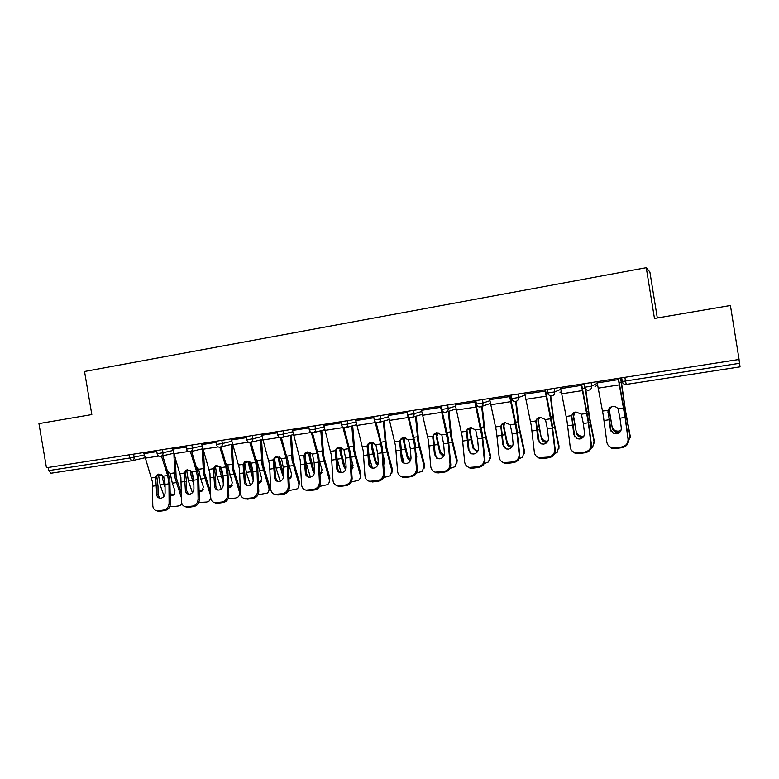 <?xml version="1.0" encoding="UTF-8"?>
<svg xmlns="http://www.w3.org/2000/svg" width="779" height="779" viewBox="0 0 779 779"><rect width="100%" height="100%" fill="white"/><g stroke="black" fill="none" stroke-linecap="round" stroke-linejoin="round"><path stroke-width="1.17" d="M657.31 317.978L649.89 272.017L646.268 267.694L84.531 371.486L91.825 414.574L38.95 423.61L46.458 467.751L739.076 359.46L730.42 305.495L654.467 318.465L646.268 267.694M624.875 377.309L625.469 381.009L739.583 363.287L738.969 359.47M739.583 363.287L740.04 366.851L626.287 384.417C624.037 384.544 622.635 383.55 622.061 381.437M131.787 460.759L50.995 473.233L48.746 470.594L48.22 467.478M619.987 418.177L621.282 427.827C621.379 431.03 619.782 433.027 616.51 433.806L613.599 433.465L610.366 429.395L608.019 410.27L609.451 407.894L612.45 406.482C614.797 406.239 616.656 407.008 618.039 408.78L619.987 418.177L625.099 417.437L618.175 378.36M618.409 378.321L624.534 412.11L628.39 439.833C628.517 444.03 626.433 446.64 622.139 447.652L621.788 446.961L614.855 447.915L611.223 447.516C608.73 446.474 607.269 444.663 606.831 442.092L603.287 415.421L596.996 381.671M607.971 410.484L611.106 431.42M614.855 447.915L615.235 448.607L622.139 447.652M615.235 448.607L611.603 448.198L607.834 444.819M621.788 446.961C626.082 445.948 628.176 443.339 628.049 439.132L625.099 417.437M628.186 442.569L630.182 435.88L625.547 411.01L620.814 377.942M620.6 377.981L625.352 411.224L630.172 437.097M610.483 407.144L609.451 410.991L609.09 410.348L612.352 428.314L609.451 410.991M609.09 410.348L609.295 408.05M619.987 431.965L618.623 432.326C615.332 432.501 613.239 431.157 612.352 428.314M612.421 427.116C613.297 429.959 615.381 431.293 618.662 431.118L621.019 430.232M630.182 435.88L630.24 437.603M583.325 423.513L584.503 433.085C584.571 436.259 582.994 438.236 579.771 439.005L577.083 438.723L573.802 434.614L571.572 415.665L573.091 413.201L575.876 411.935L581.397 414.214L583.325 423.513L588.33 422.783L581.212 384.135M581.543 384.086L587.892 417.495L591.456 444.984C591.543 449.142 589.479 451.723 585.272 452.726L584.825 452.054L578.037 452.988L574.678 452.657C572.137 451.654 570.656 449.843 570.238 447.204L566.966 420.757L560.452 387.387M571.64 415.431L574.844 437.116M578.037 452.988L578.495 453.651L585.272 452.726M578.495 453.651L575.155 453.329L571.65 450.544M584.825 452.054C589.051 451.051 591.115 448.47 591.027 444.293L588.33 422.783M547.374 428.742L548.445 438.236C548.484 441.381 546.916 443.339 543.761 444.098L541.278 443.864L537.948 439.736L535.835 420.962L537.422 418.42L540.022 417.281L545.466 419.53L547.374 428.742L552.282 428.031L544.979 389.802M545.397 389.734L551.97 422.783L555.252 450.028C555.3 454.157 553.256 456.708 549.127 457.692L548.591 457.049L538.834 457.692C536.254 456.728 534.754 454.897 534.345 452.209L531.346 425.996L524.627 392.986M536.04 420.329L539.302 442.618M541.941 457.964L542.486 458.607L549.127 457.692M542.486 458.607L539.389 458.334L536.176 456.056M548.591 457.049C552.739 456.056 554.784 453.495 554.736 449.366L552.282 428.031M512.115 433.874L513.088 443.29C513.098 446.416 511.55 448.344 508.453 449.094L506.136 448.908L502.796 444.76L500.8 426.152L502.426 423.552L504.86 422.52L510.235 424.75L512.115 433.874L516.935 433.173L509.447 395.362M509.963 395.274L516.74 427.963L519.749 454.975C519.759 459.074 517.743 461.596 513.682 462.57L513.069 461.937L503.662 462.619C501.053 461.694 499.553 459.863 499.154 457.127L496.418 431.128L489.494 398.478M501.14 425.159L503.429 445.432L504.441 447.954M506.545 462.833L507.178 463.466L513.682 462.57M507.178 463.466L504.295 463.242L501.364 461.363M513.069 461.937C517.139 460.964 519.165 458.432 519.145 454.332L516.935 433.173M477.537 438.908L478.413 448.246C478.384 451.343 476.855 453.261 473.817 454.001L471.665 453.836L468.315 449.687L466.417 431.245L468.091 428.606L470.38 427.652L475.687 429.872L477.537 438.908L482.259 438.226L474.615 400.805M475.209 400.708L482.182 433.036L484.937 459.834C484.908 463.885 482.912 466.397 478.929 467.351L478.238 466.738L469.153 467.439C466.524 466.543 465.024 464.712 464.644 461.937L462.161 436.162L455.033 403.863M466.913 429.94L469.026 450.34L470.234 453.125M471.831 467.614L472.541 468.228L478.929 467.351M472.541 468.228L469.864 468.043L467.196 466.485M478.238 466.738C482.22 465.784 484.226 463.271 484.256 459.201L482.259 438.226M443.621 443.845L444.39 453.105C444.342 456.173 442.832 458.071 439.843 458.802L437.837 458.675L434.487 454.527L432.696 436.24L434.4 433.562L436.542 432.696L441.79 434.896L443.621 443.845L448.256 443.173L440.437 406.151M441.878 410.202L448.285 438.022L450.778 464.596C450.72 468.617 448.743 471.1 444.828 472.035L444.059 471.441L435.286 472.162C432.647 471.305 431.147 469.474 430.787 466.67L428.547 441.099L421.235 409.15M433.338 434.672L435.276 455.16L436.639 458.14M437.779 472.308L438.567 472.902L444.828 472.035M438.567 472.902L436.074 472.746L433.64 471.441M444.059 471.441C447.983 470.497 449.97 468.013 450.028 463.982L448.256 443.173M590.959 448.451L592.683 447.136L594.241 440.924L589.391 416.337L585.789 389.334M585.409 388.916L589.099 416.561L594.143 442.141M574.912 412.169L573.607 416.288L573.159 415.665L576.518 433.436L573.607 416.288M573.159 415.665L573.607 412.802M583.023 437.37L582.731 437.418C579.498 437.584 577.424 436.259 576.518 433.436M576.664 432.238C577.57 435.052 579.634 436.376 582.858 436.211L584.036 435.909M594.241 440.924L594.25 443.105M554.56 453.826L557.287 452.19L558.991 445.87L553.927 421.556L550.714 395.917M550.286 395.81L553.548 421.79L558.806 447.088M539.837 417.31L538.601 419.433L538.445 421.488L537.909 420.884L541.376 438.47L538.445 421.488M537.909 420.884L538.552 417.71M546.975 442.462C544.054 442.365 542.184 441.041 541.376 438.47M541.6 437.272C542.525 440.057 544.57 441.362 547.744 441.206L547.9 441.177M558.991 445.87L558.923 448.47M518.989 458.85L522.573 457.127L524.403 450.729L519.145 426.678L516.165 401.37M517.947 394.028L518.522 397.504L511.784 398.614C512.329 400.659 513.614 401.623 515.63 401.497L518.678 426.921L524.131 451.947M505.328 422.471L504.11 424.555L503.955 426.59L503.341 426.006L506.895 443.407L507.197 442.209L503.955 426.59M503.341 426.006L504.091 422.695M511.735 447.341C509.193 446.98 507.577 445.666 506.895 443.407M507.197 442.209C507.986 444.663 509.768 445.978 512.553 446.153M524.403 450.729L524.248 453.719M484.158 463.671L488.521 461.947L490.468 455.491L485.015 431.702L482.22 406.278M481.656 406.482L484.47 431.965L490.118 456.708M471.392 427.603L470.117 431.595L469.416 431.03L473.057 448.246L473.447 447.049L470.117 431.595M469.416 431.03L470.214 427.681M477.225 452.054L473.057 448.246M473.447 447.049C474.099 449.171 475.599 450.457 477.946 450.905M490.468 455.491L490.205 458.831M449.989 468.393L455.111 466.679L457.156 460.165L451.528 436.639L448.928 411.234M448.276 411.439L450.905 436.902L456.737 461.382M438.061 432.686L436.902 436.513L436.133 435.958L439.853 452.998L440.32 451.801L436.902 436.513M436.133 435.958L436.922 432.657M435.072 452.628L436.406 457.896M443.407 456.611L439.853 452.998M440.32 451.801L444.04 455.462M457.156 460.165L456.796 463.817M410.338 448.694L411.02 457.877C410.942 460.925 409.442 462.804 406.511 463.524L404.632 463.408C402.665 462.775 401.545 461.392 401.292 459.269L399.608 441.148L401.331 438.441L403.347 437.642L408.527 439.823L410.338 448.694L414.886 448.032L413.464 439.093L407.514 414.798M408.78 416.843L415.022 442.91L417.271 469.27C417.184 473.252 415.217 475.716 411.38 476.641L410.543 476.057L402.042 476.787C399.403 475.969 397.903 474.138 397.572 471.305L395.557 445.948L388.078 414.34M400.396 439.346L402.159 459.883L403.658 463.018M404.379 476.914L405.236 477.488L411.38 476.641M405.236 477.488L402.909 477.361L400.679 476.251M410.543 476.057C414.389 475.132 416.356 472.668 416.444 468.666L414.886 448.032M407.514 414.769L406.92 411.39M416.463 473.038L422.335 471.305L424.467 464.761L418.654 441.479L416.249 416.132M415.519 416.356L417.953 441.751L423.971 465.978M405.323 437.73L404.301 441.333L403.464 440.797L407.261 457.663L407.797 456.465L404.301 441.333M403.464 440.797L404.213 437.584M401.75 454.293L404.135 463.242M416.074 453.485L416.814 456.299L416.512 459.211M410.241 461.022L407.261 457.663M407.797 456.465L410.786 459.834M424.467 464.761L423.99 468.676M377.669 453.446L378.263 462.56C378.166 465.579 376.676 467.439 373.803 468.15L372.041 468.052C370.064 467.439 368.964 466.066 368.72 463.924L367.133 445.958L368.876 443.232L370.775 442.491L375.887 444.663L377.669 453.446L382.138 452.794L380.727 443.942L375.001 421.624M376.13 422.5L382.372 447.711L384.398 473.846C384.271 477.809 382.333 480.244 378.555 481.149L377.649 480.594L369.412 481.325C366.773 480.536 365.293 478.715 364.971 475.852L363.189 450.71L355.536 419.423M368.058 443.962L369.655 464.518L371.262 467.78M371.602 481.422L372.528 481.987L378.555 481.149M372.528 481.987L368.292 480.925M377.649 480.594C381.418 479.679 383.375 477.235 383.492 473.272L382.138 452.794M383.57 477.585L390.162 475.833L392.373 469.27L386.394 446.231L384.183 420.981M383.375 421.215L385.615 446.513L391.808 470.487M373.16 442.706L372.304 446.065L371.398 445.549L371.807 448.548L375.274 462.239L375.868 461.041L372.304 446.065M371.398 445.549L372.08 442.472M369.158 456.543L372.362 468.13M383.171 455.511L384.641 460.895L383.784 464.654M377.688 465.287L375.274 462.239M375.868 461.041L378.156 464.011M383.745 464.011L384.651 463.106M392.373 469.27L391.779 473.418M345.613 458.11L346.119 467.157C346.003 470.146 344.522 471.996 341.699 472.687L340.043 472.619C338.076 472.025 336.976 470.652 336.752 468.491L335.252 450.681L337.005 447.935L338.797 447.263L343.851 449.405L345.613 458.11L349.995 457.477L348.603 448.704L342.906 427.311M344.016 427.788L350.326 452.424L352.127 478.345C351.972 482.269 350.044 484.684 346.343 485.58L345.36 485.035L337.375 485.775C334.746 485.015 333.276 483.194 332.974 480.322L331.406 455.374L323.597 424.419M336.314 448.519L337.745 469.075L339.44 472.425M339.43 485.853L340.423 486.398L346.343 485.58M340.423 486.398L336.479 485.492M345.36 485.035C349.07 484.139 351.008 481.714 351.154 477.78L349.995 457.477M351.29 482.055L358.574 480.273C360.2 478.871 360.755 477.089 360.219 474.908L360.852 473.69L354.718 450.895L352.692 425.762M351.816 425.996L353.87 451.187L360.219 474.908M341.582 447.633L340.881 450.71L339.907 450.213L340.316 453.183L343.851 466.738L344.522 465.54L340.881 450.71M341.514 458.558L337.219 459.182L341.114 472.736M339.907 450.213L340.52 447.312M350.959 458.003L353.062 465.423L351.631 469.698M345.74 469.406L343.851 466.738M344.522 465.54L346.1 467.955M351.582 468.9L353.043 467.78M360.852 473.69L360.161 478.053M314.141 462.697L314.56 471.665C314.424 474.635 312.963 476.456 310.178 477.147L308.63 477.089C306.663 476.514 305.572 475.151 305.368 472.98L303.966 455.316L305.719 452.56L307.403 451.937L312.398 454.069L314.141 462.697L318.445 462.064L317.063 453.378L311.337 432.608M312.467 432.822L318.874 457.049L320.451 482.766C320.266 486.651 318.358 489.046 314.726 489.933L313.674 489.407L305.923 490.137C303.294 489.407 301.843 487.596 301.57 484.704L300.207 459.961L292.242 429.317M305.134 453.018L306.429 473.544L308.182 476.962M307.851 490.205L308.912 490.731L314.726 489.933M308.912 490.731L305.212 489.933M313.674 489.407C317.326 488.511 319.234 486.115 319.419 482.22L318.445 462.064M319.594 486.437L327.57 484.635C329.215 483.243 329.76 481.451 329.205 479.251L329.897 478.033L323.606 455.472L321.776 430.466M320.821 430.719L322.701 455.773L329.205 479.251M319.322 460.545L322.039 469.864L320.052 474.469M310.568 452.511L310.023 455.277L308.99 454.79L309.38 457.74L313.002 471.149L313.733 469.961L310.023 455.277M305.767 461.363L310.393 477.108M308.99 454.79L309.506 452.083M304.716 454.829L304.832 456.007M314.365 473.35L313.002 471.149M313.733 469.961L314.56 471.558M320.003 473.544L322 472.347M329.897 478.033L329.108 482.571M283.244 467.196L283.585 476.086C283.42 479.036 281.969 480.847 279.242 481.529L277.782 481.48C275.815 480.925 274.744 479.562 274.549 477.381L273.234 459.873L274.987 457.107L276.584 456.533L281.521 458.646L283.244 467.196L287.47 466.572L286.097 457.964L280.304 437.642M283.352 430.709L283.887 433.961L277.772 434.984C278.288 436.892 279.495 437.779 281.394 437.662L287.987 461.587L289.35 487.099C289.145 490.955 287.256 493.331 283.673 494.207L282.563 493.691L275.026 494.422C272.416 493.72 270.985 491.919 270.732 489.017L269.573 464.469L261.462 434.137M274.52 457.458L274.091 458.792L275.678 477.926L277.47 481.393M276.847 494.48L277.967 494.986L283.673 494.207M277.967 494.986L274.49 494.285M282.563 493.691C286.146 492.805 288.045 490.439 288.259 486.563L287.47 466.572M288.503 490.712L297.111 488.9C298.776 487.537 299.321 485.745 298.747 483.516L299.496 482.308L293.06 459.97L291.404 435.11M290.392 435.364L292.086 460.282L298.747 483.516M286.487 455.326L291.58 474.216L290.285 478.413L289.028 479.017M280.109 457.341L279.719 459.756L278.619 459.289L279.009 462.21L282.699 475.492L283.488 474.294L279.719 459.756M274.325 457.877L276.097 468.082L280.177 481.286M278.619 459.289L279.048 456.806M283.527 477.06L282.699 475.492M288.99 477.965L291.521 476.816M299.496 482.308L298.61 486.982M252.893 471.607L253.156 480.439C252.971 483.36 251.539 485.151 248.852 485.823L247.479 485.784C245.531 485.259 244.47 483.895 244.294 481.704L243.058 464.342L244.81 461.577L246.32 461.041L251.189 463.135L252.893 471.607L257.041 471.003L255.697 462.463L249.816 442.491M250.974 442.306L257.645 466.046L258.813 491.354C258.579 495.181 256.71 497.528 253.194 498.394L252.026 497.898L244.694 498.628C242.094 497.947 240.682 496.155 240.448 493.243L239.484 468.89L231.227 438.859M244.44 461.84L243.973 463.271L245.473 482.24L247.294 485.745M246.407 498.667L247.586 499.164L253.194 498.394M247.586 499.164L244.304 498.541M252.026 497.898C255.541 497.031 257.421 494.675 257.654 490.838L257.041 471.003M258.024 494.801L267.207 493.088C268.882 491.744 269.417 489.952 268.813 487.712L269.631 486.495L263.049 464.391L261.569 439.668M260.488 439.94L262.007 464.712L268.813 487.712M255.931 459.182L257.041 460.613L261.656 478.501L260.381 482.688L258.57 483.379M250.195 462.132L249.942 464.167L248.783 463.709L249.163 466.602L253.126 479.474M253.029 476.193L249.942 464.167M244.557 461.752L246.339 472.415L250.448 485.278M248.783 463.709L249.124 461.48M253.156 480.322L252.932 479.747M258.531 482.211L261.578 481.198M269.631 486.495L268.658 491.306M223.086 475.95L223.281 484.704C223.076 487.605 221.655 489.387 219.016 490.049L217.711 490.02C215.773 489.504 214.731 488.151 214.566 485.95L213.417 468.734L215.16 465.969L216.591 465.472L221.402 467.546L223.086 475.95L227.166 475.356L225.832 466.894L219.844 447.165M221.051 446.883L227.857 470.428L228.822 495.532C228.568 499.339 226.708 501.657 223.252 502.513L222.025 502.027L214.887 502.757C212.316 502.104 210.924 500.313 210.71 497.392L209.931 473.233L201.547 443.504M214.887 466.154L214.391 467.663L215.637 477.751L215.802 486.476L217.633 490.001M216.504 502.786L217.75 503.273L223.252 502.513M217.75 503.273L214.634 502.698M222.025 502.027C225.482 501.17 227.351 498.842 227.614 495.035L227.166 475.356M228.13 498.726L235.599 498.063L237.819 497.197C239.513 495.872 240.039 494.081 239.416 491.831L240.292 490.614L233.564 468.734L232.259 444.166M231.12 444.439L232.473 469.055L239.416 491.831M226.037 463.223L227.604 464.985L232.259 482.707L230.993 486.894L228.646 487.566M220.817 466.903L220.691 468.491L219.483 468.043L219.853 470.915L223.232 482.561M223.145 478.316L220.691 468.491M215.325 465.881L217.107 476.67L221.207 489.085M219.483 468.043L219.727 466.095M228.617 486.262L232.171 485.473M240.448 493.321L239.241 495.532M193.815 480.205L193.922 488.9C193.708 491.773 192.296 493.545 189.696 494.198L188.469 494.168C186.541 493.672 185.509 492.328 185.373 490.127L184.292 473.048L186.025 470.292L187.388 469.825L192.15 471.879L193.815 480.205L197.817 479.63L196.493 471.237L190.388 451.693M191.653 451.392L198.587 474.732L199.366 499.641C199.083 503.409 197.243 505.717 193.844 506.554L192.559 506.087L185.606 506.808C183.055 506.175 181.682 504.393 181.488 501.472L180.894 477.498L172.383 448.061M185.85 470.399L185.334 471.977L186.561 481.977L186.658 490.634L188.499 494.178M187.135 506.827L188.43 507.304L193.844 506.554M188.43 507.304L185.47 506.778M192.559 506.087C195.957 505.24 197.808 502.932 198.1 499.154L197.817 479.63M210.612 492.162L204.604 472.999L203.572 451.684M202.258 448.87L203.446 473.33L210.681 495.678M196.6 467.264L198.674 469.289L200.758 479.056L203.368 486.846L202.131 491.013L199.249 491.598M191.975 471.675L191.946 472.746L190.68 472.308L191.04 475.161L193.874 484.889M193.815 480.672L191.946 472.746M186.609 470.019L188.391 480.847L192.423 492.727M190.68 472.308L190.826 470.711M198.801 502.513L206.834 502.036L208.957 501.238L210.778 498.209M210.69 496.496L210.525 495.872M199.229 490.157L201.498 490.41L203.27 489.67M210.934 498.988L210.33 499.66M165.041 484.392L165.09 493.019C164.846 495.872 163.454 497.625 160.902 498.268L159.734 498.248C157.825 497.771 156.813 496.427 156.686 494.227L155.683 477.284L157.397 474.538L158.692 474.099L163.395 476.144L164.651 479.883L165.041 484.392L168.975 483.827L167.67 475.511L161.448 456.124M158.186 511.248L156.813 510.781C154.31 510.177 152.957 508.405 152.791 505.483L152.372 481.685L143.725 452.541M157.309 474.586L156.774 476.212L158.001 486.125L158.03 494.714L159.851 498.268M162.772 455.812L169.822 478.958L170.426 503.682C170.114 507.421 168.293 509.7 164.953 510.537L163.609 510.07C166.959 509.242 168.79 506.954 169.101 503.205L168.975 483.827M159.637 511.267L164.953 510.537M158.293 510.8L163.609 510.07M181.419 493.72L176.132 477.196L175.333 459.006M173.931 454.595L174.924 477.527L181.458 497.908M167.748 471.353L170.241 473.515L172.315 483.194L174.973 490.906L173.766 495.064L170.377 495.483M163.678 476.544L162.383 476.505L162.733 479.328L165.06 487.391M165.012 483.126L163.697 476.923M158.39 474.158L160.153 484.966L164.087 496.204M162.383 476.505L162.46 475.2M169.988 506.155L173.366 506.671L178.566 505.951L180.582 505.201L181.926 503.721M170.358 493.886L173.259 494.422L174.876 493.789M168.644 471.704L167.855 471.694M621.671 377.815L622.265 381.437L625.469 381.009L626.277 384.417L740.04 366.851M48.746 470.594L129.82 458.003L129.285 454.8M50.966 473.233L131.904 460.74L129.82 458.003L144.173 454.985M626.277 384.417C624.164 384.544 622.83 383.55 622.265 381.437L621.476 377.844M591.095 382.596L591.67 386.141L597.259 383.268M594.932 386.89L597.503 384.738M584.114 383.687L584.698 387.28C585.253 389.364 586.568 390.347 588.651 390.221L588.778 390.201C590.842 389.607 591.806 388.254 591.67 386.141L584.503 387.251L583.929 383.716M554.151 388.37L554.726 391.886L560.773 389.325M515.747 401.477L515.747 401.477C517.733 400.903 518.658 399.588 518.522 397.504L524.978 395.128M482.464 399.578L483.029 403.025L489.864 400.737M447.662 405.022L448.217 408.43L455.433 406.2M413.532 410.358L414.087 413.737L421.643 411.536M380.055 415.587L380.61 418.936L388.487 416.755M347.21 420.728L347.755 424.039L355.954 421.867M314.979 425.762L315.524 429.044L324.015 426.873M281.394 437.662L281.482 437.642C283.235 437.146 284.033 435.919 283.887 433.961L292.67 431.78M252.299 435.568L252.834 438.781L261.89 436.591M221.811 440.33L222.346 443.524L231.665 441.323M191.877 445.013L192.413 448.168L201.975 445.958M162.48 449.61L163.006 452.745L172.821 450.515M133.608 454.128L134.134 457.224C134.28 459.104 133.55 460.262 131.953 460.73M588.778 390.201L588.651 390.221C586.46 390.347 585.078 389.364 584.513 387.28M560.023 392.304L561.211 391.837M547.296 389.442L547.88 392.996C548.426 395.07 549.731 396.044 551.775 395.917L551.892 395.898C553.927 395.313 554.862 393.979 554.726 391.886L547.705 392.976M511.209 395.08L511.637 398.575M475.823 400.62L476.397 404.106C476.933 406.141 478.199 407.086 480.195 406.969L480.302 406.95C482.259 406.385 483.165 405.08 483.029 403.025L476.281 404.067M445.471 412.325L445.559 412.315C447.477 411.77 448.363 410.475 448.217 408.43L441.605 409.452M411.39 417.593L411.478 417.573C413.357 417.038 414.233 415.752 414.087 413.737L407.602 414.74M373.686 416.59L374.251 419.988C374.777 421.955 376.014 422.87 377.951 422.754L378.049 422.734C379.899 422.208 380.746 420.942 380.61 418.936L374.241 419.92M345.175 427.807L345.253 427.798C347.064 427.281 347.901 426.025 347.755 424.039L341.475 425.013M313.002 432.783L313.061 432.764C314.852 432.257 315.67 431.021 315.524 429.044L309.321 430.018M277.217 431.673L277.762 434.925M246.232 436.513L246.787 439.794C247.294 441.683 248.501 442.569 250.39 442.443L250.478 442.433C252.192 441.936 252.98 440.719 252.834 438.781L246.777 439.746M215.812 441.265L216.358 444.527C216.874 446.396 218.071 447.273 219.951 447.146L220.029 447.127C221.723 446.649 222.502 445.442 222.346 443.524L216.358 444.468M185.947 445.939L186.483 449.162C186.989 451.022 188.187 451.888 190.066 451.762L190.144 451.742C191.809 451.265 192.559 450.077 192.413 448.168L186.483 449.113M156.608 450.525L157.144 453.729C157.64 455.569 158.838 456.416 160.708 456.29L160.786 456.28C162.422 455.803 163.162 454.624 163.006 452.745L157.134 453.68M602.527 411.078L608.019 410.27M618.039 408.78L623.58 407.962M604.037 420.504L609.1 419.764M598.126 388.156L619.295 384.884M628.049 439.132L628.39 439.833M597.201 382.917L618.38 379.616M610.366 429.395L610.746 430.115M608.048 411.263L607.951 412.325M626.384 417.077L625.313 417.232M610.619 419.375L609.353 419.56M624.563 405.976L623.492 406.132M621.301 382.596L619.178 382.927M620.639 378.243L618.448 378.594M566.187 416.463L571.572 415.665M581.397 414.214L586.83 413.406M567.677 425.792L572.643 425.071M561.601 393.804L582.351 390.6M591.027 444.293L591.456 444.984M560.656 388.624L581.416 385.381M573.802 434.614L574.269 435.325M571.718 416.638L571.533 417.71M530.557 421.741L535.835 420.962M545.466 419.53L550.792 418.742M532.028 430.982L536.906 430.271M525.786 399.345L546.128 396.199M554.736 449.366L555.252 450.028M524.822 394.213L545.173 391.039M537.948 439.736L538.503 440.427M536.088 421.906L535.816 422.978M495.61 426.921L500.8 426.152M510.235 424.75L515.464 423.98M497.07 436.065L501.851 435.373M490.673 404.768L510.615 401.682M519.145 454.332L519.749 454.975M489.689 399.695L509.651 396.579M502.796 444.76L503.429 445.432M501.15 427.077L500.79 428.148M461.334 432.004L466.417 431.245M475.687 429.872L480.809 429.112M462.784 441.06L467.468 440.378M456.231 410.095L475.794 407.066M484.256 459.201L484.937 459.834M455.238 405.07L474.81 402.013M468.315 449.687L469.026 450.34M466.874 432.141L466.436 433.221M427.71 436.98L432.696 436.24M441.79 434.896L446.815 434.146M429.141 445.958L433.737 445.286M422.442 415.314L441.635 412.344M450.028 463.982L450.778 464.596M421.429 410.338L440.641 407.339M434.487 454.527L435.276 455.16M433.241 437.116L432.725 438.197M590.151 422.354L588.642 422.578M574.698 424.604L573.003 424.857M588.34 411.361L586.821 411.585M584.99 388.234L582.322 388.643M573.305 413.591L572.594 413.698M584.153 383.95L581.582 384.349M554.629 427.525L552.691 427.807M539.467 429.735L537.354 430.047M552.817 416.638L550.88 416.931M548.163 393.94L546.186 394.252M538.065 418.829L536.819 419.014M547.335 389.704L545.436 389.997M519.778 432.598L517.431 432.939M504.899 434.77L502.387 435.13M517.977 421.819L515.62 422.169M512.066 399.539L510.761 399.744M503.507 423.971L501.734 424.234M511.248 395.343L510.002 395.537M485.59 437.584L482.853 437.983M470.993 439.707L468.091 440.125M483.788 426.902L481.042 427.311M476.68 405.031L476.008 405.129M469.591 429.015L467.322 429.346M475.862 400.873L475.248 400.971M452.034 442.462L448.928 442.92M437.72 444.546L434.448 445.023M450.243 431.887L447.127 432.355M436.318 433.961L433.562 434.37M394.71 441.868L399.608 441.148M408.527 439.823L413.464 439.093M396.131 450.759L400.64 450.106M389.296 420.436L408.128 417.525M416.444 468.666L417.271 469.27M388.273 415.509L407.115 412.578M401.292 459.269L402.159 459.883M400.24 441.995L399.656 443.076M419.112 447.263L415.635 447.769M405.051 449.308L401.428 449.834M417.33 436.785L413.834 437.301M403.649 438.811L400.435 439.298M362.323 446.669L367.133 445.958M375.887 444.663L380.727 443.942M363.725 455.481L368.155 454.829M356.763 425.461L375.244 422.608M383.492 473.272L384.398 473.846M355.73 420.592L373.881 417.758M368.72 463.924L369.655 464.518M367.863 446.786L367.191 447.867M386.793 451.966L382.966 452.521M372.995 453.972L369.022 454.556M385.011 441.586L381.174 442.16M371.583 443.582L367.922 444.127M330.539 451.382L335.252 450.681M343.851 449.405L348.603 448.704M331.922 460.107L336.275 459.474M324.833 430.397L342.974 427.593M351.154 477.78L352.127 478.345M323.782 425.568L341.124 422.87M336.752 468.491L337.745 469.075M336.07 451.489L335.33 452.57M355.068 456.582L350.901 457.185M353.286 446.299L349.109 446.922M340.102 448.266L336.177 448.84M299.331 456.007L303.966 455.316M312.398 454.069L317.063 453.378M300.704 464.654L304.969 464.031M293.488 435.237L311.133 432.511M319.419 482.22L320.451 482.766M292.437 430.466L308.971 427.885M305.368 472.98L306.429 473.544M304.852 456.104L304.053 457.185M323.908 461.119L319.653 461.743M310.597 463.057L306.381 463.671M322.136 450.934L317.637 451.606M309.195 452.852L304.94 453.485M268.687 460.545L273.234 459.873M281.521 458.646L286.097 457.964M270.04 469.114L274.237 468.5M262.718 439.999L279.554 437.399M288.259 486.563L289.35 487.099M261.647 435.266L277.412 432.812M274.549 477.381L275.678 477.926M274.208 460.632L273.341 461.723M293.303 465.579L289.136 466.183M280.236 467.478L276.097 468.082M291.541 455.481L287.013 456.153M278.833 457.37L274.335 458.042M238.588 465.005L243.058 464.342M251.189 463.135L255.697 462.463M239.932 473.496L244.051 472.892M232.502 444.663L248.559 442.18M257.654 490.838L258.813 491.354M231.421 439.979L246.427 437.642M244.294 481.704L245.473 482.24M244.1 465.082L243.175 466.173M263.253 469.951L259.154 470.545M250.41 471.821L246.339 472.415M261.491 459.951L257.041 460.613M249.007 461.801L244.587 462.463M209.025 469.386L213.417 468.734M221.402 467.546L225.832 466.894M210.359 477.8L214.4 477.215M202.822 449.249L218.13 446.883M227.614 495.035L228.822 495.532M201.732 444.614L216.007 442.384M214.566 485.95L215.802 486.476M214.537 469.464L213.553 470.545M233.729 474.255L229.698 474.839M221.109 476.086L217.107 476.67M231.976 464.333L227.604 464.985M219.697 466.163L215.364 466.806M179.988 473.681L184.292 473.048M192.15 471.879L196.493 471.237M181.303 482.026L185.275 481.451M173.668 453.758L188.245 451.508M198.1 499.154L199.366 499.641M172.568 449.162L186.132 447.049M185.373 490.127L186.658 490.634M185.49 473.759L184.438 474.839M204.711 478.472L200.758 479.056M192.316 480.283L188.391 480.847M202.968 468.646L198.674 469.289M190.563 470.497L186.639 471.071M151.447 477.916L155.683 477.284M163.395 476.144L167.67 475.511M152.752 486.184L156.657 485.619M145.021 458.188L158.897 456.046M169.101 503.205L170.426 503.682M143.911 453.631L156.793 451.625M156.686 494.227L158.03 494.714M156.939 477.975L155.849 479.066M176.2 482.629L172.315 483.194M164.018 484.402L160.153 484.966M174.457 472.882L170.241 473.515M161.818 474.762L158.419 475.268M490.381 403.444L481.266 406.609M455.978 408.965L446.357 412.052M441.118 406.044L441.683 409.501C442.219 411.507 443.475 412.451 445.452 412.334L445.559 412.315M422.208 414.34L412.159 417.369M407.086 411.361L407.651 414.798C408.177 416.784 409.423 417.71 411.38 417.593L411.478 417.573M389.081 419.579L378.643 422.569M356.568 424.701L345.769 427.661M340.929 421.712L341.484 425.081C342.01 427.028 343.237 427.934 345.155 427.817L345.253 427.798M324.648 429.706L313.528 432.647M308.776 426.736L309.331 430.076C309.847 432.004 311.064 432.91 312.983 432.783L313.061 432.764M293.323 434.614L281.891 437.535M262.562 439.424L250.838 442.336M232.346 444.137L220.369 447.049M202.676 448.772L190.446 451.674M173.532 453.31L161.058 456.212M144.894 457.77L132.206 460.671M611.223 447.516L611.603 448.198M574.678 452.657L575.155 453.329M538.834 457.692L539.389 458.334M503.662 462.619L504.295 463.242M469.153 467.439L469.864 468.043M435.286 472.162L436.074 472.746M402.042 476.787L402.909 477.361M369.412 481.325L370.346 481.88M337.375 485.775L338.378 486.32M352.4 468.403L351.748 469.61M305.923 490.137L306.984 490.663M321.454 472.853L320.744 474.051M275.026 494.422L276.156 494.938M291.064 477.215L290.285 478.413M244.694 498.628L245.872 499.125M261.218 481.49L260.381 482.688M214.887 502.757L216.134 503.244M231.889 485.687L230.993 486.894M185.606 506.808L186.902 507.275M203.076 489.816L202.131 491.013M174.759 493.867L173.766 495.064M167.758 471.392L168.537 471.655"/></g></svg>
